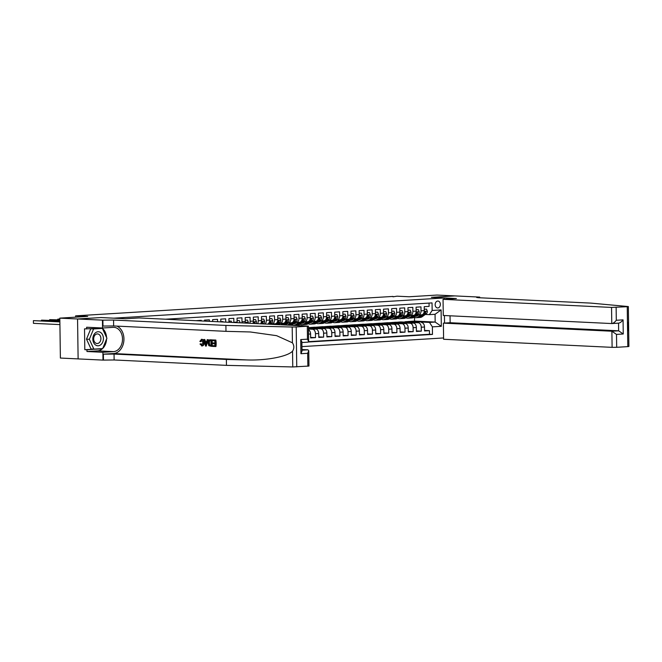 <?xml version="1.0" encoding="UTF-8"?>
<svg xmlns="http://www.w3.org/2000/svg" width="662" height="662" viewBox="0 0 662 662"><rect width="100%" height="100%" fill="white"/><g stroke="black" fill="none" stroke-linecap="round" stroke-linejoin="round"><path stroke-width="0.99" d="M437.714 301.053A3.459 2.598 92.7 0 0 435.157 304.52A3.459 2.598 92.7 0 0 437.599 307.954A3.459 2.598 92.7 0 0 437.814 307.954A3.459 2.598 92.7 0 0 440.362 304.487A3.459 2.598 92.7 0 0 437.93 301.045A3.459 2.598 92.7 0 0 437.714 301.053M301.938 346.615L443.59 337.951M78.116 358.903L60.383 358.051L59.828 318.132L87.698 316.428L75.617 315.848L75.634 317.164M444.202 299.274L444.185 297.95L431.392 297.337L454.786 295.906L437.011 295.053L409.141 296.758L397.051 296.179L392.988 296.816M444.185 297.95L113.798 318.165L100.996 317.553L77.603 318.985L59.828 318.132M429.059 303.088L429.1 306.382L424.218 306.68L424.276 310.619L421.024 310.817A4.32 2.838 86.5 0 1 418.442 314.996A4.32 2.838 86.5 0 1 418.235 314.996L417.168 314.947M421.024 310.817L420.966 306.878L416.084 307.176L416.141 311.115L412.881 311.314A4.32 2.838 86.5 0 1 410.299 315.493A4.32 2.838 86.5 0 1 410.101 315.493L409.025 315.443M412.881 311.314L412.831 307.375L407.949 307.673L407.999 311.612L404.747 311.81A4.32 2.838 86.5 0 1 402.165 315.989A4.32 2.838 86.5 0 1 401.958 315.989L400.891 315.94M404.747 311.81L404.689 307.871L399.807 308.169L399.865 312.108L396.604 312.307A4.32 2.838 86.5 0 1 394.031 316.486A4.32 2.838 86.5 0 1 393.824 316.486L392.748 316.436M396.604 312.307L396.555 308.368L391.672 308.666L391.722 312.605L388.47 312.803A4.32 2.838 86.5 0 1 385.888 316.982A4.32 2.838 86.5 0 1 385.689 316.99L384.614 316.933M388.47 312.803L388.412 308.873L383.53 309.171L383.588 313.109L380.336 313.308A4.32 2.838 86.5 0 1 377.754 317.487A4.32 2.838 86.5 0 1 377.547 317.487L376.479 317.437M380.336 313.308L380.278 309.369L375.395 309.667L375.453 313.606L372.193 313.805A4.32 2.838 86.5 0 1 369.611 317.983A4.32 2.838 86.5 0 1 369.413 317.983L368.337 317.934M372.193 313.805L372.143 309.866L367.253 310.164L367.311 314.102L364.059 314.301A4.32 2.838 86.5 0 1 361.477 318.48A4.32 2.838 86.5 0 1 361.27 318.48L360.202 318.43M364.059 314.301L364.001 310.362L359.118 310.66L359.176 314.599L355.916 314.798A4.32 2.838 86.5 0 1 353.343 318.976A4.32 2.838 86.5 0 1 353.136 318.976L352.06 318.927M355.916 314.798L355.866 310.859L350.984 311.157L351.034 315.095L347.782 315.294A4.32 2.838 86.5 0 1 345.2 319.473A4.32 2.838 86.5 0 1 345.001 319.473L343.926 319.423M347.782 315.294L347.724 311.355L342.842 311.653L342.899 315.592L339.647 315.791A4.32 2.838 86.5 0 1 337.066 319.969A4.32 2.838 86.5 0 1 336.859 319.978L335.791 319.92M339.647 315.791L339.589 311.86L334.707 312.158L334.757 316.097L331.505 316.295A4.32 2.838 86.5 0 1 328.923 320.474A4.32 2.838 86.5 0 1 328.724 320.474L327.649 320.425M331.505 316.295L331.447 312.356L326.565 312.654L326.623 316.593L323.37 316.792A4.32 2.838 86.5 0 1 320.789 320.971A4.32 2.838 86.5 0 1 320.582 320.971L319.514 320.921M323.37 316.792L323.313 312.853L318.43 313.151L318.488 317.09L315.228 317.288A4.32 2.838 86.5 0 1 312.654 321.467A4.32 2.838 86.5 0 1 312.447 321.467L311.372 321.418M315.228 317.288L315.178 313.349L310.296 313.647L310.346 317.586L307.094 317.785A4.32 2.838 86.5 0 1 304.512 321.964A4.32 2.838 86.5 0 1 304.313 321.964L303.237 321.914M307.094 317.785L307.036 313.846L302.153 314.144L302.211 318.083L298.959 318.281A4.32 2.838 86.5 0 1 296.377 322.46A4.32 2.838 86.5 0 1 296.171 322.46L295.103 322.411M298.959 318.281L298.901 314.342L294.019 314.64L294.069 318.579L290.817 318.778A4.32 2.838 86.5 0 1 288.235 322.957A4.32 2.838 86.5 0 1 288.036 322.965L286.96 322.907M290.817 318.778L290.759 314.847L285.876 315.145L285.934 319.084L282.682 319.283A4.32 2.838 86.5 0 1 280.1 323.461A4.32 2.838 86.5 0 1 279.894 323.461L278.826 323.404M282.682 319.283L282.624 315.344L277.742 315.642L277.8 319.58L274.54 319.779A4.32 2.838 86.5 0 1 271.966 323.958A4.32 2.838 86.5 0 1 271.759 323.958L270.684 323.908M274.54 319.779L274.49 315.84L269.608 316.138L269.657 320.077L266.405 320.276A4.32 2.838 86.5 0 1 264.99 323.975M266.405 320.276L266.347 316.337L261.465 316.635L261.523 320.573L258.263 320.772A4.32 2.838 86.5 0 1 257.576 323.619M258.263 320.772L258.213 316.833L253.331 317.131L253.38 321.07L250.128 321.269A4.32 2.838 86.5 0 1 249.839 323.255M250.128 321.269L250.07 317.33L245.188 317.628L245.246 321.567L241.994 321.765A4.32 2.838 86.5 0 1 241.911 322.874M241.994 321.765L241.936 317.826L237.054 318.132L237.112 322.071L233.852 322.27A4.32 2.838 86.5 0 1 233.852 322.485M233.852 322.27L233.802 318.331L228.92 318.629L228.969 322.253M225.709 322.096L225.659 318.827L220.777 319.125L220.818 321.856M217.558 321.699L217.525 319.324L212.643 319.622L212.667 321.467M209.407 321.31L209.382 319.82L204.5 320.118L204.517 321.078M201.256 320.921L201.248 320.317L196.366 320.681M308.459 329.742A4.32 2.838 -93.5 0 1 310.577 333.987L310.635 337.926L315.517 337.628L310.627 337.397M308.442 328.683L315.807 329.039A4.32 2.838 -93.5 0 1 318.712 333.491L318.77 337.43L323.652 337.132L318.761 336.892M308.434 327.798L323.95 328.542A4.32 2.838 -93.5 0 1 326.854 332.994L326.904 336.933L331.786 336.635L326.904 336.395M308.434 327.673L314.45 327.193L332.084 328.038A4.32 2.838 -93.5 0 1 334.989 332.498L335.046 336.437L339.929 336.13L335.038 335.899M315.443 327.243L322.593 326.697L340.227 327.541A4.32 2.838 -93.5 0 1 343.131 331.993L343.181 335.932L348.063 335.634L343.173 335.402M323.577 326.747L330.727 326.2L348.361 327.045A4.32 2.838 -93.5 0 1 351.265 331.497L351.323 335.435L356.206 335.137L351.315 334.906M331.72 326.25L338.87 325.704L356.495 326.548A4.32 2.838 -93.5 0 1 359.4 331L359.458 334.939L364.34 334.641L359.449 334.409M339.854 325.745L347.004 325.207L364.638 326.052A4.32 2.838 -93.5 0 1 367.542 330.503L367.592 334.442L372.474 334.144L367.592 333.905M347.997 325.249L355.138 324.703L372.772 325.555A4.32 2.838 -93.5 0 1 375.677 330.007L375.735 333.946L380.617 333.648L375.726 333.408M356.131 324.752L363.281 324.206L380.915 325.059A4.32 2.838 -93.5 0 1 383.819 329.51L383.869 333.449L388.751 333.143L383.861 332.912M364.265 324.256L371.415 323.71L389.049 324.554A4.32 2.838 -93.5 0 1 391.954 329.006L392.012 332.945L396.894 332.647L392.003 332.415M372.408 323.759L379.558 323.213L397.183 324.057A4.32 2.838 -93.5 0 1 400.088 328.509L400.146 332.448L405.028 332.15L400.138 331.919M380.542 323.263L387.692 322.717L405.326 323.561A4.32 2.838 -93.5 0 1 408.231 328.013L408.28 331.952L413.171 331.654L408.28 331.422M388.685 322.766L395.826 322.22L413.46 323.064A4.32 2.838 -93.5 0 1 416.365 327.516L416.423 331.455L421.305 331.157L416.415 330.917M75.617 315.848L392.98 296.427M444.434 315.526L444.541 323.064M404.954 321.765L414.544 321.07L435.166 322.063L435.058 314.293L429.357 314.64L432.145 310.461L432.038 302.906L165.599 319.208M432.145 310.461L441.099 309.915L441.322 326.316L432.377 326.863L432.476 334.418L308.409 342.006M396.819 322.262L400.717 321.922L418.343 322.766A4.32 2.838 86.5 0 1 421.247 327.218L421.305 331.157M400.717 321.922L418.343 322.766M392.574 322.419L410.208 323.263A4.32 2.838 86.5 0 1 413.113 327.715L413.171 331.654M384.44 322.915L402.074 323.759A4.32 2.838 86.5 0 1 404.97 328.211L405.028 332.15M376.297 323.412L393.931 324.256A4.32 2.838 86.5 0 1 396.836 328.708L396.894 332.647M368.163 323.908L385.797 324.752A4.32 2.838 86.5 0 1 388.702 329.204L388.751 333.143M360.02 324.405L377.654 325.257A4.32 2.838 86.5 0 1 380.559 329.709L380.617 333.648M351.886 324.901L369.52 325.754A4.32 2.838 86.5 0 1 372.425 330.206L372.474 334.144M343.752 325.406L361.378 326.25A4.32 2.838 86.5 0 1 364.282 330.702L364.34 334.641M335.609 325.903L353.243 326.747A4.32 2.838 86.5 0 1 356.148 331.199L356.206 335.137M327.475 326.399L345.109 327.243A4.32 2.838 86.5 0 1 348.013 331.695L348.063 335.634M319.332 326.896L336.966 327.74A4.32 2.838 86.5 0 1 339.871 332.192L339.929 336.13M311.198 327.392L328.832 328.244A4.32 2.838 86.5 0 1 331.736 332.696L331.786 336.635M308.434 328.153L320.689 328.741A4.32 2.838 86.5 0 1 323.594 333.193L323.652 337.132M308.451 329.039L312.555 329.237A4.32 2.838 86.5 0 1 315.46 333.689L315.517 337.628M308.608 341.666L429.489 334.269L429.439 330.661L424.549 330.421M421.603 322.568A4.32 2.838 -93.5 0 1 424.507 327.02L424.557 330.959L429.439 330.661M429.357 314.64L425.302 314.45M414.544 321.07L414.495 317.454M408.851 321.418L429.473 322.411L435.166 322.063L441.322 326.316M237.095 322.642A4.32 2.838 -93.5 0 0 237.112 322.071M245.097 323.023A4.32 2.838 -93.5 0 0 245.246 321.567M252.958 323.404A4.32 2.838 -93.5 0 0 253.38 321.07M260.605 323.768A4.32 2.838 -93.5 0 0 261.523 320.573M267.705 324.107A4.32 2.838 -93.5 0 0 269.657 320.077M275.011 323.759A4.32 2.838 -93.5 0 0 275.218 323.759A4.32 2.838 -93.5 0 0 277.8 319.58M283.154 323.263A4.32 2.838 -93.5 0 0 283.353 323.255A4.32 2.838 -93.5 0 0 285.934 319.084M291.288 322.758A4.32 2.838 -93.5 0 0 291.495 322.758A4.32 2.838 -93.5 0 0 294.069 318.579M299.423 322.262A4.32 2.838 -93.5 0 0 299.629 322.262A4.32 2.838 -93.5 0 0 302.211 318.083M307.565 321.765A4.32 2.838 -93.5 0 0 307.764 321.765A4.32 2.838 -93.5 0 0 310.346 317.586M315.7 321.269A4.32 2.838 -93.5 0 0 315.906 321.269A4.32 2.838 -93.5 0 0 318.488 317.09M312.638 327.996L316.535 327.756L311.198 327.5M316.535 328.187L316.535 327.756M323.842 320.772A4.32 2.838 -93.5 0 0 324.041 320.772A4.32 2.838 -93.5 0 0 326.623 316.593M320.772 327.5L324.67 327.26L319.341 327.003M324.678 327.69L324.67 327.26M331.976 320.276A4.32 2.838 -93.5 0 0 332.183 320.267A4.32 2.838 -93.5 0 0 334.757 316.097M328.915 327.003L332.804 326.763L327.475 326.507M332.812 327.185L332.804 326.763M340.119 319.771A4.32 2.838 -93.5 0 0 340.318 319.771A4.32 2.838 -93.5 0 0 342.899 315.592M337.049 326.507L340.947 326.267L335.609 326.01M340.955 326.689L340.947 326.267M348.253 319.274A4.32 2.838 -93.5 0 0 348.46 319.274A4.32 2.838 -93.5 0 0 351.034 315.095M345.192 326.002L349.081 325.77L343.752 325.514M349.089 326.192L349.081 325.77M356.388 318.778A4.32 2.838 -93.5 0 0 356.595 318.778A4.32 2.838 -93.5 0 0 359.176 314.599M353.326 325.505L357.223 325.265L351.886 325.017M357.223 325.696L357.223 325.265M364.53 318.281A4.32 2.838 -93.5 0 0 364.729 318.281A4.32 2.838 -93.5 0 0 367.311 314.102M361.46 325.009L365.358 324.769L360.029 324.512M365.366 325.199L365.358 324.769M372.665 317.785A4.32 2.838 -93.5 0 0 372.872 317.785A4.32 2.838 -93.5 0 0 375.453 313.606M369.603 324.512L373.492 324.272L368.163 324.016M373.5 324.703L373.492 324.272M380.807 317.288A4.32 2.838 -93.5 0 0 381.006 317.288A4.32 2.838 -93.5 0 0 383.588 313.109M377.737 324.016L381.635 323.776L376.297 323.519M381.643 324.198L381.635 323.776M388.942 316.784A4.32 2.838 -93.5 0 0 389.148 316.784A4.32 2.838 -93.5 0 0 391.722 312.605M385.88 323.519L389.769 323.279L384.44 323.023M389.777 323.701L389.769 323.279M397.076 316.287A4.32 2.838 -93.5 0 0 397.283 316.287A4.32 2.838 -93.5 0 0 399.865 312.108M394.014 323.015L397.912 322.783L392.574 322.526M397.912 323.205L397.912 322.783M405.218 315.791A4.32 2.838 -93.5 0 0 405.417 315.791A4.32 2.838 -93.5 0 0 407.999 311.612M402.148 322.518L406.046 322.278L400.717 322.03M406.054 322.708L406.046 322.278M413.353 315.294A4.32 2.838 -93.5 0 0 413.56 315.294A4.32 2.838 -93.5 0 0 416.141 311.115M410.291 322.022L414.189 321.782L408.851 321.525M414.189 322.212L414.189 321.782M429.489 334.269L432.476 334.418M432.377 326.863L429.473 322.411M421.495 314.798A4.32 2.838 -93.5 0 0 421.694 314.798A4.32 2.838 -93.5 0 0 424.276 310.619M441.099 309.915L435.058 314.293M59.878 321.906L33.406 320.64L59.878 321.682M59.919 324.603L33.439 323.337L33.406 320.64L33.439 323.337M100.69 332.523A7.025 5.288 92.7 0 0 93.499 335.535A7.025 5.288 92.7 0 0 95.568 345.001A7.025 5.288 92.7 0 0 102.759 341.989A7.025 5.288 92.7 0 0 100.69 332.523M99.043 334.451A4.808 3.616 92.7 0 0 97.521 333.921A4.808 3.616 92.7 0 0 93.814 337.504A4.808 3.616 92.7 0 0 95.535 342.99A4.808 3.616 92.7 0 0 97.057 343.528A4.808 3.616 92.7 0 0 100.765 339.945A4.808 3.616 92.7 0 0 99.043 334.451M93.88 349.122L91.033 348.982L86.499 339.159L90.752 328.807L102.378 328.402L106.913 338.224L102.66 348.584L93.88 349.122L89.345 339.3L93.599 328.94L102.378 328.402M86.499 339.159L89.345 339.3M90.752 328.807L93.599 328.94M215.829 340.053L212.345 339.929L215.829 340.053A14.076 10.592 92.7 0 1 215.92 346.524L212.552 346.408L212.535 345.655L214.943 345.721M214.902 342.966L212.667 342.924L214.91 343.032L214.877 340.789L212.361 340.673L212.345 339.929M211.617 346.358L208.778 345.672L208.075 342.99C208.042 340.922 208.679 339.863 210.003 339.813L211.526 339.887L211.981 346.334A14.076 10.592 92.7 0 0 211.898 339.863L210.111 339.796M201.918 339.3L201.397 339.325L201.918 339.3C203.333 339.54 204.103 340.69 204.244 342.75C204.136 344.745 203.4 345.812 202.018 345.945L199.998 344.008L201.207 343.801L202.158 345.192M307.855 366.202L307.681 353.301L308.749 350.719L308.964 366.053L292.761 366.947L226.462 365.358L226.379 359.449L114.046 354.062L103.371 354.17L113.541 353.549A14.076 10.592 92.7 0 0 123.811 341.36A14.076 10.592 92.7 0 0 116.884 326.109M226.379 359.449L246.703 359.938C266.141 360.691 287.78 356.545 292.538 351.158C294.292 348.394 294.251 345.614 292.422 342.808L276.608 335.675L250.269 331.968L225.982 331.339L113.649 325.952L102.974 326.06L102.891 320.151L77.562 318.985L100.881 317.561L125.763 318.753L139.103 317.934L308.409 326.126L296.195 326.954L296.75 366.88M206.246 346.102L208.216 339.689L207.206 339.68L207.843 339.705L206.246 346.102L205.568 346.069L203.78 339.515L204.417 339.548L204.93 341.559L206.751 341.65L207.206 339.68M206.767 341.584L205.543 341.526L204.781 339.523L203.78 339.515M226.462 365.358L114.129 359.971L103.007 360.103L78.116 358.912L77.562 318.985M225.982 331.339L225.899 325.431L113.566 320.044L102.891 320.151M292.422 342.808L292.199 327.02L225.899 325.431M102.56 348.584A12.156 9.152 -87.3 0 1 97.587 350.868L86.97 351.514L86.945 349.793L102.205 348.609M101.965 328.385L84.521 328.865L84.81 349.685L86.945 349.793M86.656 328.964L86.631 327.235L102.552 328.004L102.445 320.176M103.007 360.103L102.891 352.283L113.516 351.63A12.156 9.152 92.7 0 0 122.503 339.432A12.156 9.152 92.7 0 0 113.93 327.351A12.156 9.152 92.7 0 0 113.177 327.351L102.552 328.004M86.97 351.514L102.891 352.283M301.98 349.528L307.938 349.817L308.749 350.719M292.199 327.02L296.195 326.954M101.898 327.971A12.156 9.152 -87.3 0 1 106.549 337.421M106.557 339.093A12.156 9.152 -87.3 0 1 102.726 348.435M84.81 349.685L102.097 348.866M307.681 353.301L300.92 353.715L301.996 351.133L301.872 341.873L300.73 339.581L307.482 339.167L308.624 341.46L307.83 342.155M200.594 343.835L201.687 345.216L202.986 342.759L201.629 340.078L200.462 341.642L201.083 341.6M200.462 341.642L199.85 341.393L201.562 339.325C202.878 339.565 203.548 340.715 203.59 342.784L204.244 342.75M203.59 342.784C203.59 344.778 202.944 345.837 201.67 345.969M206.163 344.157L206.577 342.386L205.121 342.312L205.89 345.341L206.163 344.157M204.93 341.559L205.543 341.526M205.559 344.033L206.172 344L205.766 342.279M210.061 340.558L209.06 340.971L208.679 343.032L209.432 345.374L211.004 345.581L210.938 340.607L209.813 340.566M209.06 340.971L209.597 340.938L209.324 342.99L208.679 343.032M209.432 345.374L209.937 345.341L209.324 342.99M212.535 345.655L214.943 345.771L214.918 343.785L212.676 343.677L212.667 342.924M215.464 340.078L215.555 346.549M628.205 322.27L628.321 330.611M443.383 323.13L443.606 339.267L612.11 347.351L611.887 331.223L618.639 330.81L618.531 323.155C619.971 322.99 621.477 321.897 623.058 319.862L623.256 333.996L618.639 330.81L450.135 322.725L443.383 323.13L611.887 331.223L616.504 334.409L616.686 347.302L627.791 346.623L627.237 306.705L628.346 306.556L590.876 303.105L478.543 297.718L476.673 297.47L479.71 297.097L454.827 295.906L431.508 297.346M431.508 297.329L456.399 298.529L443.052 299.34L611.547 307.425L627.237 306.705M479.71 297.097L479.718 297.768M450.036 315.799L450.135 322.725M443.052 299.34L443.275 315.476L611.779 323.561L611.547 307.425M628.346 306.556L628.9 346.474L627.791 346.623M616.686 347.302L612.11 347.351M616.123 307.383L616.305 320.276C614.725 322.311 613.219 323.404 611.779 323.561L618.531 323.147M59.87 321.02L41.541 320.143L59.87 320.797M41.267 320.797L41.541 320.143L41.549 320.805M59.853 320.127L49.675 319.638L59.853 319.912M49.41 320.292L49.675 319.638L49.691 320.309M59.845 319.018L57.817 319.142L57.826 319.812M59.845 319.241L57.817 319.142L57.544 319.796M223.21 321.972L220.818 321.724M223.053 321.583L220.81 321.624M231.717 322.377L231.195 321.087L228.953 321.227M231.195 321.087L228.953 321.12M237.087 320.722L239.33 320.59L240.174 322.7A2.863 1.878 86.5 0 1 240.174 322.791M239.33 320.59L237.087 320.623M245.23 320.226L247.472 320.094L248.316 322.195A2.863 1.878 86.5 0 1 248.2 323.172M247.472 320.094L245.23 320.127M245.743 323.056L246.694 323.097L246.314 322.485M246.694 323.097L245.718 323.155M253.364 319.729L255.606 319.589L256.451 321.699A2.863 1.878 86.5 0 1 255.987 323.544M255.606 319.589L253.364 319.63M254.531 323.478A2.863 1.878 -93.5 0 0 254.829 322.601L253.852 322.659A2.863 1.878 86.5 0 1 253.604 323.428M253.877 322.551L254.829 322.601L254.456 321.989M261.507 319.233L263.749 319.092L264.585 321.202A2.863 1.878 86.5 0 1 263.584 323.652L263.253 323.892M263.749 319.092L261.498 319.134M261.929 323.834L262.036 323.751A2.863 1.878 -93.5 0 0 262.963 322.104L262.591 321.492M262.02 322.055L262.963 322.104L261.987 322.162A2.863 1.878 86.5 0 1 261.085 323.792M269.641 318.736L271.883 318.596L272.727 320.706A2.863 1.878 86.5 0 1 271.726 323.155L270.237 324.231M271.883 318.596L269.641 318.637M268.913 324.165L270.179 323.255A2.863 1.878 -93.5 0 0 271.106 321.608L270.129 321.666A2.863 1.878 86.5 0 1 269.202 323.313L268.069 324.123M270.154 321.558L271.106 321.608L270.733 320.987M272.165 323.941L271.677 324.297M274.565 323.792L273.729 324.397M277.775 318.24L280.018 318.099L280.862 320.209A2.863 1.878 86.5 0 1 279.861 322.659L277.221 324.562M271.337 324.281A6.86 4.502 86.5 0 1 270.907 323.917M280.018 318.099L277.775 318.132M275.897 324.504L278.313 322.75A2.863 1.878 -93.5 0 0 279.24 321.103L278.263 321.169A2.863 1.878 86.5 0 1 277.337 322.816L275.061 324.463M278.288 321.062L279.24 321.103L278.868 320.491M280.299 323.445L279.347 324.14A6.86 4.502 86.5 0 1 278.404 324.62A6.86 4.502 -93.5 0 1 277.56 324.322M282.699 323.296L280.713 324.736M285.918 317.735L288.16 317.603L289.004 319.713A2.863 1.878 86.5 0 1 288.003 322.162L284.205 324.901M279.654 323.908A6.86 4.502 86.5 0 1 279.05 323.42M288.16 317.603L285.918 317.636M278.892 324.413A6.86 4.502 86.5 0 1 278.048 323.966M282.881 324.835L286.456 322.253A2.863 1.878 -93.5 0 0 287.382 320.607L286.406 320.673A2.863 1.878 86.5 0 1 285.479 322.311L282.045 324.794M286.431 320.565L287.382 320.607L287.002 319.994M288.442 322.948L287.482 323.635A6.86 4.502 86.5 0 1 285.785 324.272A6.86 4.502 86.5 0 1 285.123 324.239M290.833 322.799L287.912 324.91A8.267 5.428 86.5 0 1 287.689 325.067M294.052 317.239L296.295 317.106L297.139 319.208A2.863 1.878 86.5 0 1 296.137 321.666L291.983 324.661A8.267 5.428 86.5 0 1 290.924 325.224M287.796 323.412A6.86 4.502 86.5 0 1 287.184 322.924M296.295 317.106L294.052 317.139M289.749 325.166A8.267 5.428 -93.5 0 0 290.436 324.761L294.59 321.757A2.863 1.878 -93.5 0 0 295.517 320.11L294.54 320.168A2.863 1.878 86.5 0 1 293.614 321.815L289.459 324.819A8.267 5.428 86.5 0 1 288.963 325.125M285.703 323.817A6.86 4.502 -93.5 0 0 286.555 324.123M287.035 323.917A6.86 4.502 86.5 0 1 286.191 323.47M294.565 320.069L295.517 320.11L295.144 319.498M296.576 322.452L295.624 323.139A6.86 4.502 86.5 0 1 293.928 323.768A6.86 4.502 86.5 0 1 293.266 323.735M298.976 322.303L296.055 324.413A8.267 5.428 86.5 0 1 294.011 325.174A8.267 5.428 86.5 0 1 291.942 324.694M302.195 316.742L304.437 316.602L305.281 318.712A2.863 1.878 86.5 0 1 304.272 321.161L300.126 324.165A8.267 5.428 86.5 0 1 298.082 324.926L296.535 325.017A8.267 5.428 -93.5 0 0 298.579 324.256L302.724 321.26A2.863 1.878 -93.5 0 0 303.651 319.614L303.279 319.001M295.931 322.915A6.86 4.502 86.5 0 1 295.318 322.419M304.437 316.602L302.186 316.643M302.708 319.564L303.651 319.614L302.675 319.672A2.863 1.878 86.5 0 1 301.748 321.318L297.602 324.322A8.267 5.428 86.5 0 1 295.558 325.075L294.011 325.174M296.046 325.017A8.267 5.428 -93.5 0 0 296.535 325.017M293.837 323.321A6.86 4.502 -93.5 0 0 294.698 323.619M295.169 323.42A6.86 4.502 86.5 0 1 294.325 322.973M304.719 321.955L303.759 322.642A6.86 4.502 86.5 0 1 302.062 323.271A6.86 4.502 86.5 0 1 301.4 323.238M307.11 321.806L304.189 323.917A8.267 5.428 86.5 0 1 302.153 324.678A8.267 5.428 86.5 0 1 300.076 324.198M310.329 316.246L312.572 316.105L313.416 318.215A2.863 1.878 86.5 0 1 312.414 320.665L308.26 323.668A8.267 5.428 86.5 0 1 306.216 324.43L304.669 324.521A8.267 5.428 -93.5 0 0 306.713 323.759L310.867 320.764A2.863 1.878 -93.5 0 0 311.794 319.117L311.421 318.505M304.073 322.419A6.86 4.502 86.5 0 1 303.461 321.922M312.572 316.105L310.329 316.146M310.842 319.067L311.794 319.117L310.817 319.175A2.863 1.878 86.5 0 1 309.89 320.822L305.736 323.826A8.267 5.428 86.5 0 1 303.692 324.579L302.153 324.678M304.181 324.521A8.267 5.428 -93.5 0 0 304.669 324.521M301.98 322.824A6.86 4.502 -93.5 0 0 302.832 323.122M303.312 322.924A6.86 4.502 86.5 0 1 302.468 322.477M312.853 321.451L311.893 322.146A6.86 4.502 86.5 0 1 310.205 322.775A6.86 4.502 86.5 0 1 309.543 322.742M315.253 321.31L312.332 323.42A8.267 5.428 86.5 0 1 310.288 324.181A8.267 5.428 86.5 0 1 308.219 323.701M318.463 315.749L320.706 315.608L321.55 317.719A2.863 1.878 86.5 0 1 320.549 320.168L316.395 323.172A8.267 5.428 86.5 0 1 314.359 323.925L312.812 324.024A8.267 5.428 -93.5 0 0 314.855 323.263L319.001 320.267A2.863 1.878 -93.5 0 0 319.928 318.621L319.556 318M312.207 321.922A6.86 4.502 86.5 0 1 311.595 321.426M320.706 315.608L318.463 315.65M318.976 318.571L319.928 318.621L318.952 318.679A2.863 1.878 86.5 0 1 318.025 320.325L313.879 323.321A8.267 5.428 86.5 0 1 311.835 324.082L310.288 324.181M312.323 324.016A8.267 5.428 -93.5 0 0 312.812 324.024M310.114 322.328A6.86 4.502 -93.5 0 0 310.966 322.626M311.446 322.427A6.86 4.502 86.5 0 1 310.602 321.972M320.987 320.954L320.036 321.649A6.86 4.502 86.5 0 1 318.339 322.278A6.86 4.502 86.5 0 1 317.677 322.245M323.387 320.805L320.466 322.924A8.267 5.428 86.5 0 1 318.422 323.677A8.267 5.428 86.5 0 1 316.353 323.197M326.606 315.253L328.849 315.112L329.693 317.222A2.863 1.878 86.5 0 1 328.691 319.672L324.537 322.675A8.267 5.428 86.5 0 1 322.493 323.428L320.946 323.528A8.267 5.428 -93.5 0 0 322.99 322.766L327.144 319.763A2.863 1.878 -93.5 0 0 328.071 318.116L327.69 317.503M320.342 321.426A6.86 4.502 86.5 0 1 319.738 320.929M328.849 315.112L326.606 315.145M327.119 318.074L328.071 318.116L327.094 318.182A2.863 1.878 86.5 0 1 326.167 319.829L322.013 322.824A8.267 5.428 86.5 0 1 319.969 323.586L318.422 323.677M320.458 323.519A8.267 5.428 -93.5 0 0 320.946 323.528M318.248 321.831A6.86 4.502 -93.5 0 0 319.109 322.129M319.58 321.922A6.86 4.502 86.5 0 1 318.736 321.475M329.13 320.458L328.17 321.153A6.86 4.502 86.5 0 1 326.474 321.782A6.86 4.502 86.5 0 1 325.812 321.749M331.53 320.309L328.6 322.419A8.267 5.428 86.5 0 1 326.565 323.18A8.267 5.428 86.5 0 1 324.496 322.7M334.74 314.748L336.983 314.615L337.827 316.726A2.863 1.878 86.5 0 1 336.826 319.175L332.672 322.171A8.267 5.428 86.5 0 1 330.636 322.932L329.088 323.031A8.267 5.428 -93.5 0 0 331.124 322.27L335.278 319.266A2.863 1.878 -93.5 0 0 336.205 317.619L335.833 317.007M328.484 320.921A6.86 4.502 86.5 0 1 327.872 320.433M336.983 314.615L334.74 314.649M335.253 317.578L336.205 317.619L335.229 317.686A2.863 1.878 86.5 0 1 334.302 319.324L330.148 322.328A8.267 5.428 86.5 0 1 328.112 323.089L326.565 323.18M328.592 323.023A8.267 5.428 -93.5 0 0 329.088 323.031M326.391 321.335A6.86 4.502 -93.5 0 0 327.243 321.633M327.723 321.426A6.86 4.502 86.5 0 1 326.879 320.979M337.264 319.961L336.313 320.648A6.86 4.502 86.5 0 1 334.616 321.285A6.86 4.502 86.5 0 1 333.954 321.252M339.664 319.812L336.743 321.922A8.267 5.428 86.5 0 1 334.699 322.684A8.267 5.428 86.5 0 1 332.63 322.204M342.883 314.251L345.125 314.119L345.969 316.221A2.863 1.878 86.5 0 1 344.96 318.679L340.814 321.674A8.267 5.428 86.5 0 1 338.77 322.435L337.223 322.526A8.267 5.428 -93.5 0 0 339.267 321.773L343.421 318.77A2.863 1.878 -93.5 0 0 344.339 317.123L343.967 316.51M336.619 320.425A6.86 4.502 86.5 0 1 336.006 319.936M345.125 314.119L342.875 314.152M343.396 317.081L344.339 317.123L343.363 317.181A2.863 1.878 86.5 0 1 342.444 318.827L338.29 321.831A8.267 5.428 86.5 0 1 336.246 322.593L334.699 322.684M336.735 322.526A8.267 5.428 -93.5 0 0 337.223 322.526M334.525 320.83A6.86 4.502 -93.5 0 0 335.386 321.136M335.857 320.929A6.86 4.502 86.5 0 1 335.013 320.482M345.407 319.465L344.447 320.151A6.86 4.502 86.5 0 1 342.75 320.78A6.86 4.502 86.5 0 1 342.089 320.747M347.798 319.316L344.877 321.426A8.267 5.428 86.5 0 1 342.842 322.187A8.267 5.428 86.5 0 1 340.764 321.707M351.017 313.755L353.26 313.614L354.104 315.724A2.863 1.878 86.5 0 1 353.103 318.174L348.948 321.178A8.267 5.428 86.5 0 1 346.905 321.939L345.365 322.03A8.267 5.428 -93.5 0 0 347.401 321.269L351.555 318.273A2.863 1.878 -93.5 0 0 352.482 316.626L352.11 316.014M344.761 319.928A6.86 4.502 86.5 0 1 344.149 319.432M353.26 313.614L351.017 313.656M351.53 316.577L352.482 316.626L351.505 316.684A2.863 1.878 86.5 0 1 350.579 318.331L346.425 321.335A8.267 5.428 86.5 0 1 344.389 322.088L342.842 322.187M344.869 322.03A8.267 5.428 -93.5 0 0 345.365 322.03M342.668 320.334A6.86 4.502 -93.5 0 0 343.52 320.631M344 320.433A6.86 4.502 86.5 0 1 343.156 319.986M353.541 318.968L352.581 319.655A6.86 4.502 86.5 0 1 350.893 320.284A6.86 4.502 86.5 0 1 350.231 320.251M355.941 318.819L353.02 320.929A8.267 5.428 86.5 0 1 350.976 321.691A8.267 5.428 86.5 0 1 348.907 321.211M359.152 313.258L361.394 313.118L362.238 315.228A2.863 1.878 86.5 0 1 361.237 317.677L357.083 320.681A8.267 5.428 86.5 0 1 355.047 321.442L353.5 321.533A8.267 5.428 -93.5 0 0 355.544 320.772L359.689 317.777A2.863 1.878 -93.5 0 0 360.616 316.13L360.244 315.517M352.896 319.432A6.86 4.502 86.5 0 1 352.283 318.935M361.394 313.118L359.152 313.159M359.665 316.08L360.616 316.13L359.64 316.188A2.863 1.878 86.5 0 1 358.713 317.834L354.567 320.838A8.267 5.428 86.5 0 1 352.523 321.591L350.976 321.691M353.012 321.533A8.267 5.428 -93.5 0 0 353.5 321.533M350.802 319.837A6.86 4.502 -93.5 0 0 351.654 320.135M352.134 319.936A6.86 4.502 86.5 0 1 351.29 319.489M361.675 318.463L360.724 319.158A6.86 4.502 86.5 0 1 359.027 319.787A6.86 4.502 86.5 0 1 358.365 319.754M364.075 318.323L361.154 320.433A8.267 5.428 86.5 0 1 359.11 321.194A8.267 5.428 86.5 0 1 357.041 320.714M367.294 312.762L369.537 312.621L370.381 314.731A2.863 1.878 86.5 0 1 369.379 317.181L365.225 320.185A8.267 5.428 86.5 0 1 363.181 320.946L361.634 321.037A8.267 5.428 -93.5 0 0 363.678 320.276L367.832 317.28A2.863 1.878 -93.5 0 0 368.759 315.633L368.378 315.013M361.03 318.935A6.86 4.502 86.5 0 1 360.426 318.439M369.537 312.621L367.294 312.663M367.807 315.584L368.759 315.633L367.782 315.691A2.863 1.878 86.5 0 1 366.856 317.338L362.702 320.334A8.267 5.428 86.5 0 1 360.658 321.095L359.11 321.194M361.146 321.029A8.267 5.428 -93.5 0 0 361.634 321.037M358.936 319.341A6.86 4.502 -93.5 0 0 359.797 319.638M360.269 319.44A6.86 4.502 86.5 0 1 359.425 318.985M369.818 317.967L368.858 318.662A6.86 4.502 86.5 0 1 367.17 319.291A6.86 4.502 86.5 0 1 366.508 319.258M372.218 317.826L369.297 319.936A8.267 5.428 86.5 0 1 367.253 320.689A8.267 5.428 86.5 0 1 365.184 320.209M375.428 312.265L377.671 312.125L378.515 314.235A2.863 1.878 86.5 0 1 377.514 316.684L373.36 319.688A8.267 5.428 86.5 0 1 371.324 320.441L369.777 320.54A8.267 5.428 -93.5 0 0 371.812 319.779L375.966 316.775A2.863 1.878 -93.5 0 0 376.893 315.129L376.521 314.516M369.173 318.439A6.86 4.502 86.5 0 1 368.56 317.942M377.671 312.125L375.428 312.158M375.942 315.087L376.893 315.129L375.917 315.195A2.863 1.878 86.5 0 1 374.99 316.841L370.836 319.837A8.267 5.428 86.5 0 1 368.8 320.598L367.253 320.689M369.28 320.532A8.267 5.428 -93.5 0 0 369.777 320.54M367.079 318.844A6.86 4.502 -93.5 0 0 367.931 319.142M368.411 318.935A6.86 4.502 86.5 0 1 367.567 318.488M377.952 317.47L377.001 318.165A6.86 4.502 86.5 0 1 375.304 318.794A6.86 4.502 86.5 0 1 374.642 318.761M380.352 317.321L377.431 319.432A8.267 5.428 86.5 0 1 375.387 320.193A8.267 5.428 86.5 0 1 373.318 319.713M383.571 311.761L385.814 311.628L386.658 313.738A2.863 1.878 86.5 0 1 385.648 316.188L381.502 319.183A8.267 5.428 86.5 0 1 379.458 319.945L377.911 320.044A8.267 5.428 -93.5 0 0 379.955 319.283L384.109 316.279A2.863 1.878 -93.5 0 0 385.036 314.632L384.655 314.02M377.307 317.934A6.86 4.502 86.5 0 1 376.695 317.446M385.814 311.628L383.563 311.661M384.084 314.591L385.036 314.632L384.051 314.698A2.863 1.878 86.5 0 1 383.132 316.337L378.978 319.341A8.267 5.428 86.5 0 1 376.935 320.102L375.387 320.193M377.423 320.036A8.267 5.428 -93.5 0 0 377.911 320.044M375.213 318.348A6.86 4.502 -93.5 0 0 376.074 318.645M376.546 318.439A6.86 4.502 86.5 0 1 375.702 317.992M386.095 316.974L385.135 317.661A6.86 4.502 86.5 0 1 383.439 318.298A6.86 4.502 86.5 0 1 382.777 318.265M388.486 316.825L385.565 318.935A8.267 5.428 86.5 0 1 383.53 319.696A8.267 5.428 86.5 0 1 381.453 319.216M391.705 311.264L393.948 311.132L394.792 313.234A2.863 1.878 86.5 0 1 393.791 315.691L389.637 318.687A8.267 5.428 86.5 0 1 387.593 319.448L386.054 319.539A8.267 5.428 -93.5 0 0 388.089 318.786L392.243 315.782A2.863 1.878 -93.5 0 0 393.17 314.136L392.798 313.523M385.45 317.437A6.86 4.502 86.5 0 1 384.837 316.949M393.948 311.132L391.705 311.165M392.218 314.094L393.17 314.136L392.194 314.193A2.863 1.878 86.5 0 1 391.267 315.84L387.113 318.844A8.267 5.428 86.5 0 1 385.077 319.605L383.53 319.696M385.557 319.539A8.267 5.428 -93.5 0 0 386.054 319.539M383.356 317.843A6.86 4.502 -93.5 0 0 384.208 318.149M384.688 317.942A6.86 4.502 86.5 0 1 383.844 317.495M394.229 316.477L393.269 317.164A6.86 4.502 86.5 0 1 391.581 317.793A6.86 4.502 86.5 0 1 390.919 317.76M396.629 316.328L393.708 318.439A8.267 5.428 86.5 0 1 391.664 319.2A8.267 5.428 86.5 0 1 389.595 318.72M399.84 310.768L402.082 310.627L402.926 312.737A2.863 1.878 86.5 0 1 401.925 315.186L397.771 318.19A8.267 5.428 86.5 0 1 395.735 318.952L394.188 319.043A8.267 5.428 -93.5 0 0 396.232 318.281L400.378 315.286A2.863 1.878 -93.5 0 0 401.304 313.639L400.932 313.027M393.584 316.941A6.86 4.502 86.5 0 1 392.971 316.444M402.082 310.627L399.84 310.668M400.353 313.589L401.304 313.639L400.328 313.697A2.863 1.878 86.5 0 1 399.401 315.344L395.255 318.348A8.267 5.428 86.5 0 1 393.211 319.101L391.664 319.2M393.7 319.043A8.267 5.428 -93.5 0 0 394.188 319.043M391.49 317.346A6.86 4.502 -93.5 0 0 392.343 317.644M392.823 317.446A6.86 4.502 86.5 0 1 391.978 316.999M402.364 315.981L401.412 316.668A6.86 4.502 86.5 0 1 399.716 317.297A6.86 4.502 86.5 0 1 399.054 317.263M404.763 315.832L401.842 317.942A8.267 5.428 86.5 0 1 399.807 318.703A8.267 5.428 86.5 0 1 397.73 318.223M407.982 310.271L410.225 310.13L411.069 312.241A2.863 1.878 86.5 0 1 410.068 314.69L405.914 317.694A8.267 5.428 86.5 0 1 403.87 318.455L402.322 318.546A8.267 5.428 -93.5 0 0 404.366 317.785L408.52 314.789A2.863 1.878 -93.5 0 0 409.447 313.143L409.066 312.53M401.718 316.444A6.86 4.502 86.5 0 1 401.114 315.948M410.225 310.13L407.982 310.172M408.495 313.093L409.447 313.143L408.471 313.2A2.863 1.878 86.5 0 1 407.544 314.847L403.39 317.851A8.267 5.428 86.5 0 1 401.346 318.604L399.807 318.703M401.834 318.546A8.267 5.428 -93.5 0 0 402.322 318.546M399.633 316.85A6.86 4.502 -93.5 0 0 400.485 317.148M400.965 316.949A6.86 4.502 86.5 0 1 400.113 316.502M410.506 315.476L409.546 316.171A6.86 4.502 86.5 0 1 407.858 316.8A6.86 4.502 86.5 0 1 407.196 316.767M412.906 315.335L409.985 317.446A8.267 5.428 86.5 0 1 407.941 318.207A8.267 5.428 86.5 0 1 405.872 317.727M416.117 309.775L418.359 309.634L419.203 311.744A2.863 1.878 86.5 0 1 418.202 314.193L414.048 317.197A8.267 5.428 86.5 0 1 412.012 317.959L410.465 318.05A8.267 5.428 -93.5 0 0 412.5 317.288L416.655 314.293A2.863 1.878 -93.5 0 0 417.581 312.646L417.209 312.025M409.861 315.948A6.86 4.502 86.5 0 1 409.248 315.451M418.359 309.634L416.117 309.675M416.63 312.596L417.581 312.646L416.605 312.704A2.863 1.878 86.5 0 1 415.678 314.351L411.524 317.346A8.267 5.428 86.5 0 1 409.488 318.108L407.941 318.207M409.977 318.05A8.267 5.428 -93.5 0 0 410.465 318.05M407.767 316.353A6.86 4.502 -93.5 0 0 408.62 316.651M409.099 316.453A6.86 4.502 86.5 0 1 408.255 315.997M418.641 314.98L417.689 315.675A6.86 4.502 86.5 0 1 415.993 316.304A6.86 4.502 86.5 0 1 415.331 316.27M421.04 314.839L418.119 316.949A8.267 5.428 86.5 0 1 416.075 317.702A8.267 5.428 86.5 0 1 414.007 317.222M424.259 309.278L426.502 309.137L427.346 311.248A2.863 1.878 86.5 0 1 426.336 313.697L422.19 316.701A8.267 5.428 86.5 0 1 420.147 317.454L418.599 317.553A8.267 5.428 -93.5 0 0 420.643 316.792L424.797 313.788A2.863 1.878 -93.5 0 0 425.724 312.141L425.343 311.529M417.995 315.451A6.86 4.502 86.5 0 1 417.383 314.955M426.502 309.137L424.259 309.171M424.772 312.1L425.724 312.141L424.747 312.207A2.863 1.878 86.5 0 1 423.821 313.854L419.667 316.85A8.267 5.428 86.5 0 1 417.623 317.611L416.075 317.702M418.111 317.545A8.267 5.428 -93.5 0 0 418.599 317.553M415.901 315.857A6.86 4.502 -93.5 0 0 416.762 316.155M417.234 315.948A6.86 4.502 86.5 0 1 416.39 315.501M413.46 323.064L410.208 323.263M405.326 323.561L402.074 323.759M397.183 324.057L393.931 324.256M389.049 324.554L385.797 324.752M380.915 325.059L377.654 325.257M372.772 325.555L369.52 325.754M364.638 326.052L361.378 326.25M356.495 326.548L353.243 326.747M348.361 327.045L345.109 327.243M340.227 327.541L336.966 327.74M332.084 328.038L328.832 328.244M323.95 328.542L320.689 328.741M315.807 329.039L312.555 329.237M424.507 327.02L421.247 327.218M416.365 327.516L413.113 327.715M408.231 328.013L404.97 328.211M400.088 328.509L396.836 328.708M391.954 329.006L388.702 329.204M383.819 329.51L380.559 329.709M375.677 330.007L372.425 330.206M367.542 330.503L364.282 330.702M359.4 331L356.148 331.199M351.265 331.497L348.013 331.695M343.131 331.993L339.871 332.192M334.989 332.498L331.736 332.696M326.854 332.994L323.594 333.193M318.712 333.491L315.46 333.689M310.577 333.987L308.517 334.111M246.703 359.938L113.541 353.549M113.649 325.952L113.566 320.044M114.046 354.062L114.129 359.971M300.92 353.715L300.73 339.581M307.482 339.167L307.3 326.275M292.761 366.947L292.538 351.158M103.371 354.17L103.454 360.078M97.587 350.868L113.516 351.63M301.988 350.181L307.938 349.817M616.305 320.276L623.058 319.862M623.256 333.996L616.504 334.409M479.271 297.751L479.263 297.13M240.157 322.642L238.85 322.725M248.291 322.146L245.213 322.336M256.434 321.649L253.347 321.84M264.568 321.153L261.49 321.335M263.584 323.652L262.036 323.751M272.703 320.656L269.624 320.838M269.202 323.313L268.681 323.346M271.726 323.155L270.179 323.255M280.845 320.151L277.759 320.342M277.337 322.816L276.824 322.841M279.861 322.659L278.313 322.75M288.98 319.655L285.901 319.845M285.479 322.311L284.958 322.344M288.003 322.162L286.456 322.253M297.122 319.158L294.036 319.349M289.459 324.819L287.912 324.91M291.983 324.661L290.436 324.761M293.614 321.815L293.092 321.848M296.137 321.666L294.59 321.757M305.256 318.662L302.178 318.852M297.602 324.322L296.055 324.413M300.126 324.165L298.579 324.256M301.748 321.318L301.235 321.351M304.272 321.161L302.724 321.26M313.391 318.165L310.312 318.348M305.736 323.826L304.189 323.917M308.26 323.668L306.713 323.759M309.89 320.822L309.369 320.855M312.414 320.665L310.867 320.764M321.533 317.669L318.455 317.851M313.879 323.321L312.332 323.42M316.395 323.172L314.855 323.263M318.025 320.325L317.512 320.358M320.549 320.168L319.001 320.267M329.668 317.164L326.589 317.355M322.013 322.824L320.466 322.924M324.537 322.675L322.99 322.766M326.167 319.829L325.646 319.854M328.691 319.672L327.144 319.763M337.81 316.668L334.724 316.858M330.148 322.328L328.6 322.419M332.672 322.171L331.124 322.27M334.302 319.324L333.78 319.357M336.826 319.175L335.278 319.266M345.945 316.171L342.866 316.362M338.29 321.831L336.743 321.922M340.814 321.674L339.267 321.773M342.444 318.827L341.923 318.861M344.96 318.679L343.421 318.77M354.079 315.675L351.001 315.865M346.425 321.335L344.877 321.426M348.948 321.178L347.401 321.269M350.579 318.331L350.057 318.364M353.103 318.174L351.555 318.273M362.222 315.178L359.143 315.36M354.567 320.838L353.02 320.929M357.083 320.681L355.544 320.772M358.713 317.834L358.2 317.868M361.237 317.677L359.689 317.777M370.356 314.682L367.278 314.864M362.702 320.334L361.154 320.433M365.225 320.185L363.678 320.276M366.856 317.338L366.334 317.371M369.379 317.181L367.832 317.28M378.498 314.177L375.412 314.367M370.836 319.837L369.297 319.936M373.36 319.688L371.812 319.779M374.99 316.841L374.477 316.866M377.514 316.684L375.966 316.775M386.633 313.68L383.555 313.871M378.978 319.341L377.431 319.432M381.502 319.183L379.955 319.283M383.132 316.337L382.611 316.37M385.648 316.188L384.109 316.279M394.767 313.184L391.689 313.374M387.113 318.844L385.565 318.935M389.637 318.687L388.089 318.786M391.267 315.84L390.745 315.873M393.791 315.691L392.243 315.782M402.91 312.687L399.831 312.878M395.255 318.348L393.708 318.439M397.771 318.19L396.232 318.281M399.401 315.344L398.888 315.377M401.925 315.186L400.378 315.286M411.044 312.191L407.966 312.381M403.39 317.851L401.842 317.942M405.914 317.694L404.366 317.785M407.544 314.847L407.022 314.88M410.068 314.69L408.52 314.789M419.187 311.694L416.1 311.876M411.524 317.346L409.985 317.446M414.048 317.197L412.5 317.288M415.678 314.351L415.165 314.384M418.202 314.193L416.655 314.293M427.321 311.19L424.243 311.38M419.667 316.85L418.119 316.949M422.19 316.701L420.643 316.792M423.821 313.854L423.299 313.879M426.336 313.697L424.797 313.788M275.218 323.759L271.966 323.958M283.353 323.255L280.1 323.461M291.495 322.758L288.235 322.957M299.629 322.262L296.377 322.46M307.764 321.765L304.512 321.964M315.906 321.269L312.654 321.467M324.041 320.772L320.789 320.971M332.183 320.267L328.923 320.474M340.318 319.771L337.066 319.969M348.46 319.274L345.2 319.473M356.595 318.778L353.343 318.976M364.729 318.281L361.477 318.48M372.872 317.785L369.611 317.983M381.006 317.288L377.754 317.487M389.148 316.784L385.888 316.982M397.283 316.287L394.031 316.486M405.417 315.791L402.165 315.989M413.56 315.294L410.299 315.493M421.694 314.798L418.442 314.996M307.979 342.155L301.88 342.527M308.624 341.46L308.409 326.126"/></g></svg>
